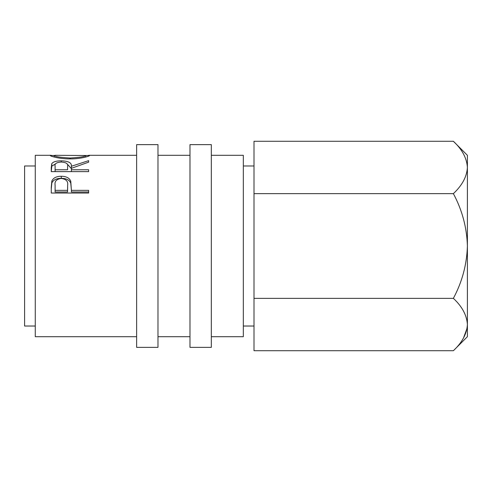 <?xml version="1.0" encoding="UTF-8"?>
<svg xmlns="http://www.w3.org/2000/svg" width="492" height="492" viewBox="0 0 492 492"><rect width="100%" height="100%" fill="white"/><g stroke="black" fill="none" stroke-linecap="round" stroke-linejoin="round"><path stroke-width="0.74" d="M157.975 246L157.975 144.636L136.635 144.636L136.635 347.364L157.975 347.364L157.975 246M211.32 246L211.32 144.636L189.986 144.636L189.986 347.364L211.32 347.364L211.32 246M35.27 326.024L24.6 326.024L24.6 165.976L35.27 165.976M211.32 336.694L243.331 336.694L243.331 155.306L211.32 155.306M51.273 187.274L51.838 181.056C53.271 177.901 56.426 176.302 61.291 176.271C66.297 176.308 69.458 177.969 70.768 181.265L71.383 190.355L88.621 190.355L88.621 193.036L51.273 193.036L51.273 187.274M51.273 167.612L51.783 163.701C53.124 161.788 56.279 160.829 61.26 160.829C68.493 161.032 71.869 162.846 71.383 166.265L88.621 160.663L88.621 162.157L71.383 168.319L71.383 169.765L88.621 169.765L88.621 171.628L51.273 171.628L51.273 167.612M85.743 155.497L89.575 155.497C90.036 156.099 80.583 159.008 70.11 158.891C59.649 159.008 49.981 156.185 50.319 155.515L54.151 155.497C55.018 156.641 60.331 157.477 70.098 158.018C79.759 157.471 84.975 156.634 85.749 155.509L55.258 155.306L54.145 155.509L54.145 157.04M136.635 336.694L35.27 336.694L35.27 155.306L51.18 155.306M453.372 141.278C462.142 149.427 466.816 158.153 467.4 167.458L467.4 155.306L453.372 141.278L254.001 141.278L254.001 350.722L453.372 350.722C462.185 342.469 466.865 333.742 467.4 324.542L467.4 336.694L453.372 350.722M254.001 193.639L453.372 193.639C462.185 185.379 466.865 176.653 467.4 167.458L467.111 163.842M453.372 193.639C462.154 210.016 466.834 227.47 467.4 246C466.84 264.462 462.166 281.916 453.372 298.361L254.001 298.361M453.372 298.361C462.142 306.516 466.816 315.243 467.4 324.542L467.4 167.458M463.526 337.936L467.111 328.158M70.098 158.891L70.098 158.018M85.749 157.034L85.749 155.509M51.273 171.628L51.783 166.124L55.516 163.928M51.783 163.701L51.783 166.124M61.26 160.829L61.26 162.034C56.463 162.372 54.415 163.762 55.104 166.198L55.104 169.765L67.552 169.765L67.607 166.271C68.283 163.793 66.162 162.378 61.254 162.034M67.127 163.947L71.383 168.608L71.383 166.265M71.383 169.765L71.383 171.628M67.552 169.765L67.607 168.621M55.104 169.765L55.104 171.628M51.273 189.002L51.838 182.969C53.271 179.906 56.42 178.356 61.291 178.325C66.297 178.356 69.458 179.974 70.768 183.172L71.383 189.967M51.838 181.056L51.838 182.969M61.291 176.271L61.291 178.325M70.768 181.265L70.768 183.172M71.383 190.355L71.383 191.991L88.621 191.991L88.621 193.036M55.104 190.355L55.104 185.127C54.458 181.302 56.525 179.082 61.309 178.461C66.18 179.113 68.29 181.407 67.638 185.343L67.552 190.355L55.104 190.355L55.104 191.991L67.552 191.991L67.638 187.089M67.552 190.355L67.552 191.991M254.001 165.976L243.331 165.976M189.986 155.306L157.975 155.306M136.635 155.306L88.738 155.306M189.986 336.694L157.975 336.694M254.001 326.024L243.331 326.024"/></g></svg>
